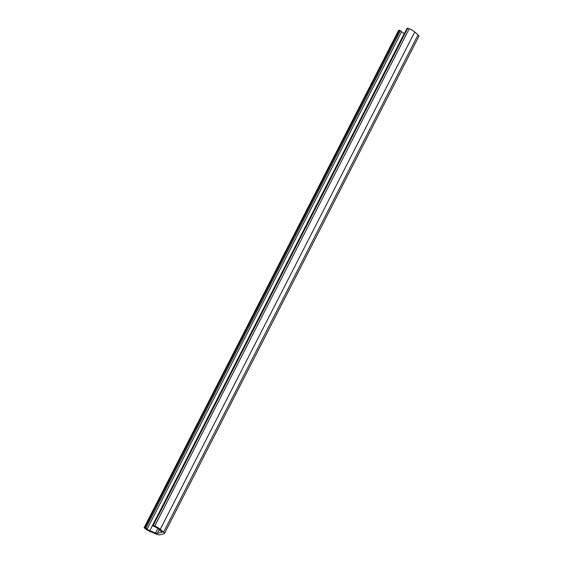 <?xml version="1.0" encoding="UTF-8"?>
<svg xmlns="http://www.w3.org/2000/svg" width="563" height="563" viewBox="0 0 563 563"><rect width="100%" height="100%" fill="white"/><g stroke="black" fill="none" stroke-linecap="round" stroke-linejoin="round"><path stroke-width="0.84" d="M145.937 528.052L400.427 30.74L399.533 30.268L145.05 527.58L147.091 529.079A2.864 0.633 -152.9 0 0 149.842 530.691L155.536 533.027A2.864 0.633 -152.9 0 0 157.309 533.442L161.848 532.091M399.533 30.268L398.597 30.381L144.107 527.693L145.001 527.566L399.491 30.254M400.427 30.74L401.574 31.767A2.864 0.633 -152.9 0 0 404.325 33.379L404.466 33.435M144.107 527.693L144.965 528.453A5.729 1.274 -152.9 0 0 150.462 531.676L156.162 534.02A5.729 1.274 -152.9 0 0 159.702 534.85L164.1 533.78A5.729 1.274 -152.9 0 0 164.403 533.583A5.729 1.274 -152.9 0 0 163.552 532.218L160.258 529.29A5.729 1.274 -152.9 0 0 154.762 526.067L153.284 525.462L407.767 28.15L407.077 28.382M407.767 28.15L409.245 28.755A5.729 1.274 27.1 0 1 414.748 31.978L160.258 529.29L158.133 528.671A2.864 0.633 27.1 0 0 155.388 527.059L152.615 525.736L153.284 525.462M158.133 528.671L161.426 531.592A2.864 0.633 27.1 0 1 161.855 532.274A2.864 0.633 27.1 0 1 161.701 532.38M414.748 31.978L418.042 34.906A5.729 1.274 27.1 0 1 418.893 36.271L164.403 533.583M399.251 30.219L144.761 527.531M144.965 528.453L147.091 529.079L401.574 31.767M155.388 527.059L154.762 526.067L409.245 28.755M152.629 525.624L407.112 28.312M404.325 33.379L149.842 530.691L150.462 531.676M156.162 534.02L155.536 533.027L157.879 528.453M161.426 531.592L163.552 532.218L418.042 34.906M159.245 529.656L157.309 533.442M407.077 28.333L152.587 525.645"/></g></svg>
